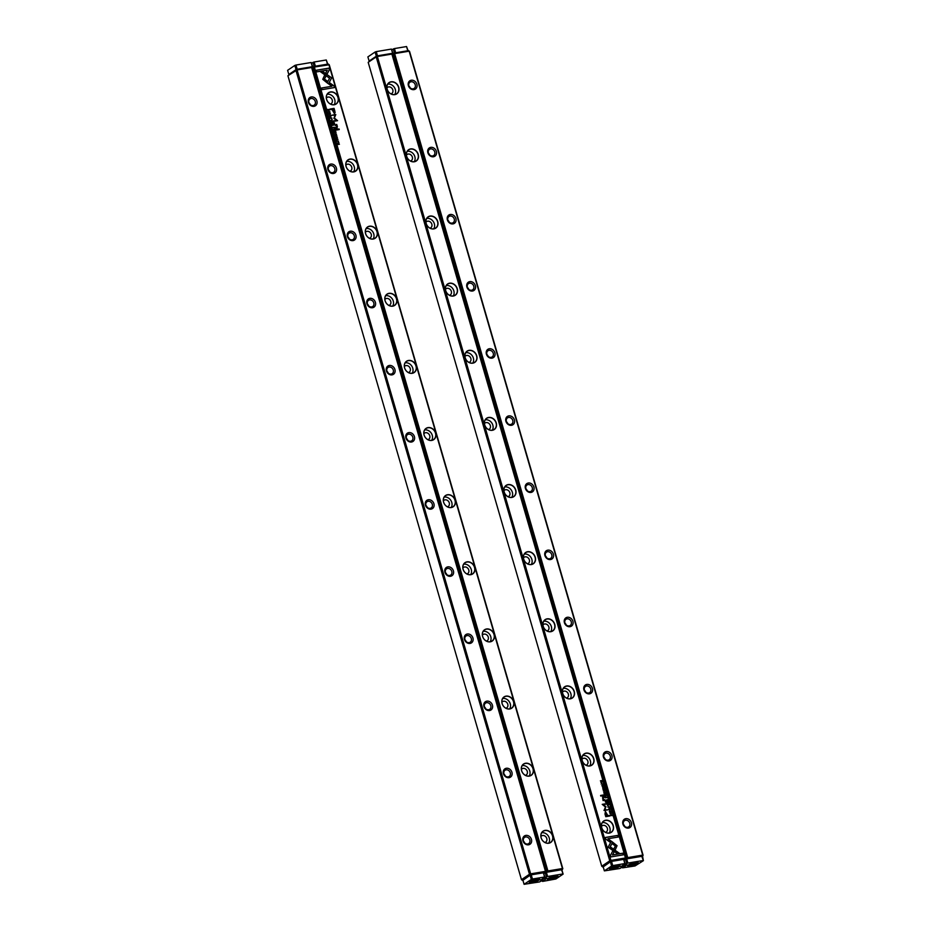 <?xml version="1.0" encoding="UTF-8"?>
<svg xmlns="http://www.w3.org/2000/svg" width="931" height="931" viewBox="0 0 931 931"><rect width="100%" height="100%" fill="white"/><g stroke="black" fill="none" stroke-linecap="round" stroke-linejoin="round"><path stroke-width="1.4" d="M624.107 859.907L628.192 857.532L642.727 855.1L409.175 51.182L394.628 53.614L628.029 858.65L642.576 856.217L643.391 860.675L635.023 865.958L622.548 867.843L626.959 864.852L624.329 865.097L626.738 863.468L625.516 859.266L624.189 860.174M589.521 693.828A4.992 4.19 -124.1 0 1 583.807 687.392A4.992 4.19 -124.1 0 1 591.15 686.159A4.992 4.19 -124.1 0 1 589.521 693.828M609.025 760.953A4.992 4.19 -124.1 0 1 603.311 754.517A4.992 4.19 -124.1 0 1 610.655 753.295A4.992 4.19 -124.1 0 1 609.025 760.953M453.001 223.894A4.992 4.19 -124.1 0 1 447.276 217.458A4.992 4.19 -124.1 0 1 454.619 216.225A4.992 4.19 -124.1 0 1 453.001 223.894M511.503 425.292A4.992 4.19 -124.1 0 1 505.789 418.857A4.992 4.19 -124.1 0 1 513.132 417.623A4.992 4.19 -124.1 0 1 511.503 425.292M472.494 291.031A4.992 4.19 -124.1 0 1 466.78 284.595A4.992 4.19 -124.1 0 1 474.123 283.361A4.992 4.19 -124.1 0 1 472.494 291.031M570.016 626.691A4.992 4.19 -124.1 0 1 564.302 620.255A4.992 4.19 -124.1 0 1 571.646 619.022A4.992 4.19 -124.1 0 1 570.016 626.691M491.999 358.156A4.992 4.19 -124.1 0 1 486.285 351.72A4.992 4.19 -124.1 0 1 493.628 350.498A4.992 4.19 -124.1 0 1 491.999 358.156M531.007 492.429A4.992 4.19 -124.1 0 1 525.293 485.994A4.992 4.19 -124.1 0 1 532.637 484.76A4.992 4.19 -124.1 0 1 531.007 492.429M413.992 89.632A4.992 4.19 -124.1 0 1 408.267 83.196A4.992 4.19 -124.1 0 1 415.61 81.963A4.992 4.19 -124.1 0 1 413.992 89.632M628.53 828.09A4.992 4.19 -124.1 0 1 622.804 821.654A4.992 4.19 -124.1 0 1 630.159 820.42A4.992 4.19 -124.1 0 1 628.53 828.09M433.497 156.757A4.992 4.19 -124.1 0 1 427.771 150.322A4.992 4.19 -124.1 0 1 435.114 149.1A4.992 4.19 -124.1 0 1 433.497 156.757M550.512 559.554A4.992 4.19 -124.1 0 1 544.798 553.119A4.992 4.19 -124.1 0 1 552.141 551.897A4.992 4.19 -124.1 0 1 550.512 559.554M628.029 858.65L627.029 857.928L393.476 54.021L392.416 54.731M368.187 62.33L601.752 866.237L609.77 860.826L376.205 56.907L368.187 62.33L376.718 55.941L391.264 53.509L391.904 54.079L377.369 56.512L610.922 860.419L625.469 857.986L391.904 54.079L408.523 50.623L409.535 51.333L643.088 855.252L642.576 856.217L643.088 855.252M627.634 827.298A3.747 3.142 55.9 0 0 628.704 826.868A3.747 3.142 55.9 0 0 629.205 822.015A3.747 3.142 55.9 0 0 624.503 820.665A3.747 3.142 55.9 0 0 623.665 824.936A3.747 3.142 55.9 0 0 627.634 827.298M624.736 826.367A3.747 3.142 55.9 0 0 623.502 824.529M608.129 760.162A3.747 3.142 55.9 0 0 609.2 759.731A3.747 3.142 55.9 0 0 609.7 754.878A3.747 3.142 55.9 0 0 604.999 753.54A3.747 3.142 55.9 0 0 604.161 757.799A3.747 3.142 55.9 0 0 608.129 760.162M605.231 759.231A3.747 3.142 55.9 0 0 603.998 757.392M588.625 693.025A3.747 3.142 55.9 0 0 589.695 692.606A3.747 3.142 55.9 0 0 590.196 687.741A3.747 3.142 55.9 0 0 585.506 686.403A3.747 3.142 55.9 0 0 584.656 690.674A3.747 3.142 55.9 0 0 588.625 693.025M585.727 692.105A3.747 3.142 55.9 0 0 584.493 690.267M569.12 625.9A3.747 3.142 55.9 0 0 570.191 625.469A3.747 3.142 55.9 0 0 570.691 620.616A3.747 3.142 55.9 0 0 566.001 619.266A3.747 3.142 55.9 0 0 565.152 623.537A3.747 3.142 55.9 0 0 569.12 625.9M566.234 624.969A3.747 3.142 55.9 0 0 564.989 623.13M549.616 558.763A3.747 3.142 55.9 0 0 550.687 558.332A3.747 3.142 55.9 0 0 551.187 553.48A3.747 3.142 55.9 0 0 546.497 552.141A3.747 3.142 55.9 0 0 545.647 556.401A3.747 3.142 55.9 0 0 549.616 558.763M546.73 557.832A3.747 3.142 55.9 0 0 545.485 555.993M530.111 491.626A3.747 3.142 55.9 0 0 531.182 491.207A3.747 3.142 55.9 0 0 531.682 486.343A3.747 3.142 55.9 0 0 526.993 485.004A3.747 3.142 55.9 0 0 526.143 489.275A3.747 3.142 55.9 0 0 530.111 491.626M527.225 490.707A3.747 3.142 55.9 0 0 525.98 488.868M510.607 424.501A3.747 3.142 55.9 0 0 511.678 424.07A3.747 3.142 55.9 0 0 512.178 419.218A3.747 3.142 55.9 0 0 507.488 417.868A3.747 3.142 55.9 0 0 506.639 422.139A3.747 3.142 55.9 0 0 510.607 424.501M507.721 423.57A3.747 3.142 55.9 0 0 506.476 421.731M491.103 357.364A3.747 3.142 55.9 0 0 492.173 356.934A3.747 3.142 55.9 0 0 492.685 352.081A3.747 3.142 55.9 0 0 487.984 350.743A3.747 3.142 55.9 0 0 487.134 355.002A3.747 3.142 55.9 0 0 491.103 357.364M488.216 356.433A3.747 3.142 55.9 0 0 486.971 354.595M471.598 290.228A3.747 3.142 55.9 0 0 472.669 289.809A3.747 3.142 55.9 0 0 473.181 284.944A3.747 3.142 55.9 0 0 468.479 283.606A3.747 3.142 55.9 0 0 467.63 287.877A3.747 3.142 55.9 0 0 471.598 290.228M468.712 289.308A3.747 3.142 55.9 0 0 467.467 287.47M452.094 223.103A3.747 3.142 55.9 0 0 453.164 222.672A3.747 3.142 55.9 0 0 453.676 217.819A3.747 3.142 55.9 0 0 448.975 216.469A3.747 3.142 55.9 0 0 448.125 220.74A3.747 3.142 55.9 0 0 452.094 223.103M449.208 222.172A3.747 3.142 55.9 0 0 447.962 220.333M432.589 155.966A3.747 3.142 55.9 0 0 433.66 155.535A3.747 3.142 55.9 0 0 434.172 150.682A3.747 3.142 55.9 0 0 429.47 149.344A3.747 3.142 55.9 0 0 428.621 153.603A3.747 3.142 55.9 0 0 432.589 155.966M429.703 155.035A3.747 3.142 55.9 0 0 428.458 153.196M413.085 88.829A3.747 3.142 55.9 0 0 414.155 88.41A3.747 3.142 55.9 0 0 414.667 83.546A3.747 3.142 55.9 0 0 409.966 82.207A3.747 3.142 55.9 0 0 409.116 86.478A3.747 3.142 55.9 0 0 413.085 88.829M410.199 87.91A3.747 3.142 55.9 0 0 408.953 86.071M393.476 54.021L394.628 53.614L393.988 53.055L393.476 54.021M408.523 50.623L409.535 51.333M608.874 804.454L607.14 804.012L608.676 804.628L607.617 805.652L608.955 804.733M611.33 841.182L608.141 847.163L617.369 853.715L619.464 853.366L610.236 846.814L612.691 842.183L611.33 841.182M610.945 856.904L623.491 854.798L623.014 853.168L612.551 854.914L614.169 851.865L612.796 850.887L610.468 855.252L610.945 856.904M617.055 845.697L612.994 842.439L612.284 843.777L615.368 845.965L613.808 848.944L615.193 849.922L617.055 845.697M609.63 808.55L609.63 809.807L608.909 808.667L608.676 809.4L609.712 810.075L610.27 809.155L609.63 808.55M610.084 809.19L609.526 809.877L609.991 809.26L609.526 809.877L608.886 809.004M605.15 797.169L605.336 797.832L606.872 797.576L605.394 796.494L605.15 797.169L605.394 796.494L606.756 797.588M611.353 812.996L609.817 813.252L611.306 813.263M605.639 793.34L605.301 792.153L605.383 793.119L604.615 792.328L604.219 793.317L603.777 792.432L604.114 793.596L605.639 793.34M608.024 807.13L609.596 806.874L608.024 807.13L608.222 806.269M609.398 807.736L609.596 806.874L609.34 807.771M604.556 795.109L604.743 795.772L606.279 795.516L605.511 795.377L605.883 794.19L604.556 795.109L605.86 794.504M606.162 795.528L605.313 795.132L605.965 794.457M603.556 787.766L603.23 786.614L602.857 787.87L602.532 786.8L602.951 788.126L603.719 787.289M603.125 786.683L602.764 787.929L603.125 786.683L603.556 788.103M603.637 788.033L603.8 787.312M605.778 839.122L610.305 842.334L611.015 841.007L607.873 838.773L618.324 837.016L617.847 835.386L605.301 837.481L605.778 839.122M586.111 753.132A6.82 5.726 -124.1 0 1 593.92 761.919A6.82 5.726 -124.1 0 1 583.888 763.595A6.82 5.726 -124.1 0 1 586.111 753.132M508.093 484.597A6.82 5.726 -124.1 0 1 515.902 493.383A6.82 5.726 -124.1 0 1 505.87 495.071A6.82 5.726 -124.1 0 1 508.093 484.597M410.571 148.937A6.82 5.726 -124.1 0 1 418.391 157.723A6.82 5.726 -124.1 0 1 408.348 159.399A6.82 5.726 -124.1 0 1 410.571 148.937M527.598 551.734A6.82 5.726 -124.1 0 1 535.406 560.52A6.82 5.726 -124.1 0 1 525.375 562.196A6.82 5.726 -124.1 0 1 527.598 551.734M488.589 417.46A6.82 5.726 -124.1 0 1 496.398 426.258A6.82 5.726 -124.1 0 1 486.366 427.934A6.82 5.726 -124.1 0 1 488.589 417.46M449.58 283.199A6.82 5.726 -124.1 0 1 457.389 291.985A6.82 5.726 -124.1 0 1 447.357 293.672A6.82 5.726 -124.1 0 1 449.58 283.199M391.067 81.8A6.82 5.726 -124.1 0 1 398.887 90.586A6.82 5.726 -124.1 0 1 388.844 92.274A6.82 5.726 -124.1 0 1 391.067 81.8M430.075 216.062A6.82 5.726 -124.1 0 1 437.884 224.86A6.82 5.726 -124.1 0 1 427.853 226.536A6.82 5.726 -124.1 0 1 430.075 216.062M605.604 820.258A6.82 5.726 -124.1 0 1 613.424 829.056A6.82 5.726 -124.1 0 1 603.393 830.731A6.82 5.726 -124.1 0 1 605.604 820.258M547.102 618.859A6.82 5.726 -124.1 0 1 554.911 627.657A6.82 5.726 -124.1 0 1 544.879 629.333A6.82 5.726 -124.1 0 1 547.102 618.859M566.607 685.996A6.82 5.726 -124.1 0 1 574.415 694.782A6.82 5.726 -124.1 0 1 564.384 696.469A6.82 5.726 -124.1 0 1 566.607 685.996M469.084 350.335A6.82 5.726 -124.1 0 1 476.893 359.122A6.82 5.726 -124.1 0 1 466.862 360.797A6.82 5.726 -124.1 0 1 469.084 350.335M604.999 814.031L605.767 816.673L609.875 815.987L609.677 815.335L607.873 815.637L605.441 811.529L604.999 814.031M604.324 788.813L602.799 789.069L604.289 789.081M610.422 815.335L612.109 815.603L610.922 814.206L610.422 815.335M605.953 806.688L603.218 804.721L606.256 803.674L602.229 804.349L605.464 807.026L604.01 810.482L608.036 809.819L604.696 809.83L605.953 806.688L604.591 809.9L607.931 809.83M604.219 789.942L604.219 791.21L603.509 790.07L603.276 790.803L604.312 791.478L604.859 790.559L604.219 789.942M604.685 790.594L604.126 791.269L604.58 790.652L604.126 791.269L603.486 790.407M606.128 800.544L606.325 801.207L607.85 800.951L607 800.509L607.466 799.624L606.128 800.544L607.373 799.694L606.989 800.893L607.745 800.974M601.298 783.995L602.881 783.727L601.298 783.995L601.496 783.134M602.671 784.6L602.881 783.727L602.625 784.624M603.346 785.45L601.822 785.706L603.311 785.717M608.455 803.022L608.106 801.824L608.199 802.801L607.245 802.033L607.035 802.988L606.581 802.103L606.919 803.278L608.455 803.022M602.357 782.028L600.984 782.005L601.926 780.55L600.402 780.806L601.705 780.83L600.821 782.284L602.357 782.028M603.928 795.54L603.754 794.923L600.588 795.458L600.763 796.063L603.928 795.54M610.748 811.471L610.247 810.796L609.886 812.041L609.561 810.982L609.34 811.669L609.98 812.309L610.352 811.052L610.689 811.902M609.875 812.379L610.352 811.052M609.537 811.297L609.782 812.111L610.247 810.796L609.945 812.018M605.883 802.278L605.197 801.649L605.883 802.278M602.578 797.157L603.079 800.579L605.278 800.16L602.776 798.658L604.289 796.761L602.625 797.122M605.162 800.183L602.683 798.728L603.218 797.576M391.264 53.509L392.265 54.219L625.818 858.138L625.306 859.104L610.771 861.536L603.207 866.877M601.484 826.379A3.747 3.142 -124.1 0 1 602.089 825.809A3.747 3.142 -124.1 0 1 606.791 827.147A3.747 3.142 -124.1 0 1 606.279 832A3.747 3.142 -124.1 0 1 605.522 832.361M602.287 822.62A6.68 5.609 -124.1 0 1 608.839 825.762A6.68 5.609 -124.1 0 1 609.316 833.001M609.246 833.012A6.68 5.609 55.9 0 0 611.155 832.256A6.68 5.609 55.9 0 0 612.668 824.645A6.68 5.609 55.9 0 0 605.581 820.432A6.68 5.609 55.9 0 0 603.672 821.189A6.68 5.609 55.9 0 0 602.159 828.799A6.68 5.609 55.9 0 0 609.246 833.012M581.98 759.242A3.747 3.142 -124.1 0 1 582.585 758.672A3.747 3.142 -124.1 0 1 587.286 760.01A3.747 3.142 -124.1 0 1 586.774 764.875A3.747 3.142 -124.1 0 1 586.018 765.224M582.783 755.495A6.68 5.609 -124.1 0 1 589.335 758.625A6.68 5.609 -124.1 0 1 589.812 765.876M589.742 765.887A6.68 5.609 55.9 0 0 591.65 765.131A6.68 5.609 55.9 0 0 593.163 757.508A6.68 5.609 55.9 0 0 586.088 753.295A6.68 5.609 55.9 0 0 584.168 754.052A6.68 5.609 55.9 0 0 582.655 761.674A6.68 5.609 55.9 0 0 589.742 765.887M562.475 692.105A3.747 3.142 -124.1 0 1 563.08 691.535A3.747 3.142 -124.1 0 1 567.782 692.885A3.747 3.142 -124.1 0 1 567.27 697.738A3.747 3.142 -124.1 0 1 566.514 698.087M563.278 688.358A6.68 5.609 -124.1 0 1 569.83 691.5A6.68 5.609 -124.1 0 1 570.307 698.739M570.238 698.75A6.68 5.609 55.9 0 0 572.146 697.994A6.68 5.609 55.9 0 0 573.659 690.371A6.68 5.609 55.9 0 0 566.583 686.159A6.68 5.609 55.9 0 0 564.663 686.927A6.68 5.609 55.9 0 0 563.15 694.538A6.68 5.609 55.9 0 0 570.238 698.75M542.971 624.98A3.747 3.142 -124.1 0 1 543.576 624.41A3.747 3.142 -124.1 0 1 548.278 625.748A3.747 3.142 -124.1 0 1 547.777 630.601A3.747 3.142 -124.1 0 1 547.009 630.962M543.774 621.221A6.68 5.609 -124.1 0 1 550.326 624.364A6.68 5.609 -124.1 0 1 550.803 631.602M550.733 631.614A6.68 5.609 55.9 0 0 552.642 630.857A6.68 5.609 55.9 0 0 554.154 623.246A6.68 5.609 55.9 0 0 547.079 619.034A6.68 5.609 55.9 0 0 545.159 619.79A6.68 5.609 55.9 0 0 543.646 627.401A6.68 5.609 55.9 0 0 550.733 631.614M523.466 557.844A3.747 3.142 -124.1 0 1 524.072 557.273A3.747 3.142 -124.1 0 1 528.773 558.612A3.747 3.142 -124.1 0 1 528.273 563.476A3.747 3.142 -124.1 0 1 527.516 563.825M524.281 554.096A6.68 5.609 -124.1 0 1 530.821 557.227A6.68 5.609 -124.1 0 1 531.298 564.477M531.229 564.489A6.68 5.609 55.9 0 0 533.137 563.732A6.68 5.609 55.9 0 0 534.65 556.11A6.68 5.609 55.9 0 0 527.574 551.897A6.68 5.609 55.9 0 0 525.654 552.653A6.68 5.609 55.9 0 0 524.153 560.276A6.68 5.609 55.9 0 0 531.229 564.489M503.962 490.707A3.747 3.142 -124.1 0 1 504.567 490.137A3.747 3.142 -124.1 0 1 509.269 491.487A3.747 3.142 -124.1 0 1 508.768 496.339A3.747 3.142 -124.1 0 1 508.012 496.689M504.777 486.96A6.68 5.609 -124.1 0 1 511.317 490.102A6.68 5.609 -124.1 0 1 511.794 497.34M511.724 497.352A6.68 5.609 55.9 0 0 513.633 496.595A6.68 5.609 55.9 0 0 515.146 488.973A6.68 5.609 55.9 0 0 508.07 484.76A6.68 5.609 55.9 0 0 506.15 485.528A6.68 5.609 55.9 0 0 504.649 493.139A6.68 5.609 55.9 0 0 511.724 497.352M484.457 423.582A3.747 3.142 -124.1 0 1 485.063 423.011A3.747 3.142 -124.1 0 1 489.764 424.35A3.747 3.142 -124.1 0 1 489.264 429.203A3.747 3.142 -124.1 0 1 488.507 429.563M485.272 419.823A6.68 5.609 -124.1 0 1 491.812 422.965A6.68 5.609 -124.1 0 1 492.29 430.203M492.22 430.215A6.68 5.609 55.9 0 0 494.128 429.459A6.68 5.609 55.9 0 0 495.641 421.848A6.68 5.609 55.9 0 0 488.566 417.635A6.68 5.609 55.9 0 0 486.645 418.391A6.68 5.609 55.9 0 0 485.144 426.002A6.68 5.609 55.9 0 0 492.22 430.215M464.953 356.445A3.747 3.142 -124.1 0 1 465.57 355.875A3.747 3.142 -124.1 0 1 470.26 357.213A3.747 3.142 -124.1 0 1 469.759 362.078A3.747 3.142 -124.1 0 1 469.003 362.427M465.768 352.698A6.68 5.609 -124.1 0 1 472.308 355.828A6.68 5.609 -124.1 0 1 472.785 363.078M472.715 363.09A6.68 5.609 55.9 0 0 474.635 362.334A6.68 5.609 55.9 0 0 476.137 354.711A6.68 5.609 55.9 0 0 469.061 350.498A6.68 5.609 55.9 0 0 467.141 351.255A6.68 5.609 55.9 0 0 465.64 358.877A6.68 5.609 55.9 0 0 472.715 363.09M445.449 289.308A3.747 3.142 -124.1 0 1 446.065 288.738A3.747 3.142 -124.1 0 1 450.755 290.088A3.747 3.142 -124.1 0 1 450.255 294.941A3.747 3.142 -124.1 0 1 449.498 295.29M446.263 285.561A6.68 5.609 -124.1 0 1 452.803 288.703A6.68 5.609 -124.1 0 1 453.281 295.942M453.211 295.953A6.68 5.609 55.9 0 0 455.131 295.197A6.68 5.609 55.9 0 0 456.632 287.574A6.68 5.609 55.9 0 0 449.557 283.361A6.68 5.609 55.9 0 0 447.636 284.13A6.68 5.609 55.9 0 0 446.135 291.74A6.68 5.609 55.9 0 0 453.211 295.953M425.944 222.183A3.747 3.142 -124.1 0 1 426.561 221.613A3.747 3.142 -124.1 0 1 431.251 222.951A3.747 3.142 -124.1 0 1 430.75 227.804A3.747 3.142 -124.1 0 1 429.994 228.165M426.759 218.424A6.68 5.609 -124.1 0 1 433.299 221.566A6.68 5.609 -124.1 0 1 433.776 228.805M433.706 228.817A6.68 5.609 55.9 0 0 435.627 228.06A6.68 5.609 55.9 0 0 437.128 220.449A6.68 5.609 55.9 0 0 430.052 216.236A6.68 5.609 55.9 0 0 428.132 216.993A6.68 5.609 55.9 0 0 426.631 224.604A6.68 5.609 55.9 0 0 433.706 228.817M406.44 155.046A3.747 3.142 -124.1 0 1 407.056 154.476A3.747 3.142 -124.1 0 1 411.746 155.814A3.747 3.142 -124.1 0 1 411.246 160.679A3.747 3.142 -124.1 0 1 410.49 161.028M407.254 151.299A6.68 5.609 -124.1 0 1 413.795 154.43A6.68 5.609 -124.1 0 1 414.272 161.68M414.202 161.691A6.68 5.609 55.9 0 0 416.122 160.935A6.68 5.609 55.9 0 0 417.623 153.312A6.68 5.609 55.9 0 0 410.548 149.1A6.68 5.609 55.9 0 0 408.628 149.856A6.68 5.609 55.9 0 0 407.126 157.479A6.68 5.609 55.9 0 0 414.202 161.691M386.935 87.91A3.747 3.142 -124.1 0 1 387.552 87.339A3.747 3.142 -124.1 0 1 392.242 88.689A3.747 3.142 -124.1 0 1 391.742 93.542A3.747 3.142 -124.1 0 1 390.985 93.891M387.75 84.162A6.68 5.609 -124.1 0 1 394.29 87.305A6.68 5.609 -124.1 0 1 394.767 94.543M394.697 94.555A6.68 5.609 55.9 0 0 396.618 93.798A6.68 5.609 55.9 0 0 398.119 86.176A6.68 5.609 55.9 0 0 391.043 81.963A6.68 5.609 55.9 0 0 389.135 82.731A6.68 5.609 55.9 0 0 387.622 90.342A6.68 5.609 55.9 0 0 394.697 94.555M601.752 866.237L602.753 866.959M609.77 860.826L610.771 861.536L610.922 860.419L609.77 860.826M625.818 858.138L625.306 859.104M376.205 56.907L377.369 56.512L376.718 55.941L376.205 56.907M607.873 838.773L610.922 841.077L610.259 842.311M605.325 837.528L617.742 835.456L618.207 837.039M603.218 786.939L603.102 787.94M605.336 811.599L607.78 815.707L609.758 815.998M605.965 816.01L607.408 815.719L605.965 816.01L605.627 812.426M607.408 815.719L605.406 812.495M605.72 812.356L606.058 815.94M602.811 789.116L604.231 788.883M604.452 795.179L604.673 794.48M605.325 795.411L604.871 794.678M610.829 814.276L611.993 815.626M611.853 815.381L610.573 815.649L610.899 814.544L610.678 815.579L611.853 815.381L611.004 814.474L610.573 815.219L611.004 814.474M603.218 804.721L605.848 806.758M602.241 804.396L606.29 804.209M604.126 790.012L604.766 790.628M607.92 807.2L609.502 806.933M605.127 792.234L605.522 793.352M604.44 792.409L605.383 793.119M603.788 792.479L604.685 793.235M609.84 813.298L611.248 813.066M606.034 800.613L606.256 799.927M606.907 800.846L606.453 800.125M605.057 797.239L605.29 796.552M605.348 797.611L605.941 797.471L605.266 796.855M605.941 797.471L605.371 796.82M605.476 796.75L605.441 797.553M609.526 808.62L610.166 809.225M612.935 842.543L616.95 845.755L615.147 849.887M612.738 850.981L614.076 851.935L612.447 854.984L622.909 853.227L623.374 854.821M611.271 841.275L612.691 842.183M612.598 842.252L610.131 846.873L619.313 853.39M607.163 804.116L608.769 804.524M607.536 805.373L608.676 804.628M608.851 804.803L607.617 805.641M601.193 784.065L602.776 783.797M601.833 785.752L603.253 785.508M607.943 801.905L608.339 803.034M607.256 802.091L608.199 802.801M606.593 802.15L607.501 802.918M600.414 780.853L601.822 780.62L600.891 782.075L602.241 782.04M600.6 795.505L603.812 795.551M610.154 810.866L610.829 811.495M605.22 801.696L605.778 802.301M602.881 797.052L604.347 797.39M330.947 120.576L332.681 121.018L331.145 120.413L332.204 119.389L330.947 120.576M328.492 83.86L331.68 77.878L322.44 71.315L320.357 71.664L329.586 78.227L327.118 82.859L328.492 83.86L330.971 79.216M320.415 71.71L322.347 71.384L330.296 76.889L331.576 77.948L330.866 79.275M328.876 68.138L316.331 70.232L316.808 71.873L327.27 70.128L325.652 73.177L327.025 74.154L329.353 69.79L328.771 68.207L329.353 69.79M322.766 79.344L326.828 82.603L327.537 81.265L324.442 79.065L326.013 76.098L324.628 75.12L322.766 79.344M330.191 116.491L330.191 115.235L330.901 116.363L331.145 115.642L330.109 114.967L329.551 115.875L330.191 116.491M330.074 116.491L330.191 115.235M332.961 127.512L334.38 127.279L334.566 127.931L334.473 127.21L332.949 127.466L334.427 128.548L334.671 127.861L334.427 128.548M328.468 112.046L329.993 111.79L328.468 112.046M334.182 131.702L334.52 132.889L334.438 131.923L335.207 132.714L335.602 131.725L336.044 132.609L335.707 131.446L334.182 131.702M331.599 118.761L331.797 117.9L330.214 118.167L331.797 117.9L331.552 118.796M330.424 117.306L330.214 118.167M333.566 129.572L334.974 129.339L335.172 130.003L335.079 129.269L333.542 129.525L334.31 129.653L333.926 130.852L335.265 129.933L335.055 130.619M336.266 137.264L335.916 137.788L336.591 138.416L336.952 137.171L337.29 138.242L336.871 136.904L336.626 137.602M336.591 138.416L336.952 137.171M334.043 85.92L329.516 82.696L328.806 84.034L331.948 86.269L321.498 88.014L321.975 89.655L334.508 87.561L334.043 85.92L334.404 87.572M561.893 869.915L563.115 874.104L561.544 869.763L562.813 868.67L329.248 64.763L314.352 67.044L547.917 870.962L562.452 868.53L328.899 64.611L328.247 64.041L313.712 66.473L312.129 68.161M353.71 171.909A6.82 5.726 -124.1 0 1 345.901 163.111A6.82 5.726 -124.1 0 1 355.933 161.435A6.82 5.726 -124.1 0 1 353.71 171.909M431.728 440.433A6.82 5.726 -124.1 0 1 423.919 431.647A6.82 5.726 -124.1 0 1 433.951 429.971A6.82 5.726 -124.1 0 1 431.728 440.433M529.25 776.105A6.82 5.726 -124.1 0 1 521.43 767.307A6.82 5.726 -124.1 0 1 531.473 765.631A6.82 5.726 -124.1 0 1 529.25 776.105M412.224 373.308A6.82 5.726 -124.1 0 1 404.415 364.51A6.82 5.726 -124.1 0 1 414.446 362.834A6.82 5.726 -124.1 0 1 412.224 373.308M451.232 507.57A6.82 5.726 -124.1 0 1 443.424 498.783A6.82 5.726 -124.1 0 1 453.455 497.107A6.82 5.726 -124.1 0 1 451.232 507.57M490.241 641.831A6.82 5.726 -124.1 0 1 482.421 633.045A6.82 5.726 -124.1 0 1 492.464 631.369A6.82 5.726 -124.1 0 1 490.241 641.831M548.755 843.23A6.82 5.726 -124.1 0 1 540.934 834.444A6.82 5.726 -124.1 0 1 550.977 832.768A6.82 5.726 -124.1 0 1 548.755 843.23M509.746 708.968A6.82 5.726 -124.1 0 1 501.925 700.182A6.82 5.726 -124.1 0 1 511.969 698.506A6.82 5.726 -124.1 0 1 509.746 708.968M334.206 104.772A6.82 5.726 -124.1 0 1 326.397 95.986A6.82 5.726 -124.1 0 1 336.428 94.31A6.82 5.726 -124.1 0 1 334.206 104.772M392.719 306.171A6.82 5.726 -124.1 0 1 384.91 297.385A6.82 5.726 -124.1 0 1 394.942 295.709A6.82 5.726 -124.1 0 1 392.719 306.171M373.215 239.034A6.82 5.726 -124.1 0 1 365.406 230.248A6.82 5.726 -124.1 0 1 375.437 228.572A6.82 5.726 -124.1 0 1 373.215 239.034M470.737 574.706A6.82 5.726 -124.1 0 1 462.916 565.908A6.82 5.726 -124.1 0 1 472.96 564.233A6.82 5.726 -124.1 0 1 470.737 574.706M334.811 110.998L334.054 108.368L329.946 109.055L330.133 109.707L331.948 109.404L334.38 113.512L335.113 112.686L334.811 110.998L334.276 113.57M334.38 113.512L335.009 112.756M335.497 136.229L337.022 135.973L335.497 136.229M329.388 109.707L327.712 109.427L328.899 110.824L329.388 109.707L328.794 110.894M333.868 118.353L336.603 120.308L333.566 121.367L337.592 120.693L334.357 118.016L335.812 114.548L331.773 115.223L335.125 115.211L333.868 118.353M335.591 135.088L335.602 133.831L336.312 134.96L336.545 134.239L335.509 133.564L334.962 134.471L335.591 135.088M335.474 135.088L335.602 133.831M331.983 124.126L333.391 123.893L333.589 124.556L333.496 123.823L331.96 124.079L332.728 124.219L332.355 125.406L333.682 124.486L333.473 125.185M338.325 141.908L338.523 141.047L336.941 141.303L338.523 141.047L338.267 141.931M337.15 140.441L336.941 141.303M336.475 139.592L338 139.336L336.475 139.592M331.366 122.019L331.715 123.206L331.622 122.24L332.402 123.032L332.786 122.042L333.24 122.927L332.891 121.763L331.366 122.019M337.464 143.013L338.826 143.025L337.895 144.491L339.419 144.235L338.104 144.212L338.989 142.757L337.464 143.013M335.893 129.502L336.068 130.107L339.233 129.584L339.059 128.967L335.893 129.502L339.059 128.967M329.237 113.082L328.899 113.605L329.562 114.234L329.935 112.988L330.261 114.059L329.842 112.721L329.597 113.419M329.562 114.234L329.935 112.988M333.926 122.764L334.613 123.392L333.926 122.764M336.836 128.047L337.383 126.476L336.743 124.451L334.543 124.87L337.045 126.383L335.532 128.269L337.197 127.919M337.045 126.383L335.369 127.71M543.832 873.336L546.753 871.358L313.2 67.439L314.352 67.044L313.712 66.473L311.978 67.649L545.543 871.567L311.629 67.498L297.082 69.93L530.647 873.848L545.182 871.416L545.031 872.533L530.484 874.965L522.931 880.307M562.813 868.67L562.301 869.635L547.754 872.068L547.917 870.962L546.753 871.358L547.754 872.068M326.35 98.046A3.747 3.142 -124.1 0 1 326.967 97.476A3.747 3.142 -124.1 0 1 328.038 97.057A3.747 3.142 -124.1 0 1 331.995 99.408A3.747 3.142 -124.1 0 1 331.157 103.678A3.747 3.142 -124.1 0 1 330.4 104.028M327.165 94.299A6.68 5.609 -124.1 0 1 327.223 94.287A6.68 5.609 -124.1 0 1 333.729 97.464A6.68 5.609 -124.1 0 1 334.182 104.679M330.458 92.099A6.68 5.609 55.9 0 0 328.538 92.856A6.68 5.609 55.9 0 0 327.037 100.478A6.68 5.609 55.9 0 0 334.113 104.691A6.68 5.609 55.9 0 0 336.033 103.935A6.68 5.609 55.9 0 0 337.534 96.312A6.68 5.609 55.9 0 0 330.458 92.099M345.855 165.183A3.747 3.142 -124.1 0 1 346.46 164.612A3.747 3.142 -124.1 0 1 347.542 164.182A3.747 3.142 -124.1 0 1 351.499 166.544A3.747 3.142 -124.1 0 1 350.661 170.815A3.747 3.142 -124.1 0 1 349.905 171.164M346.669 161.424A6.68 5.609 -124.1 0 1 346.728 161.412A6.68 5.609 -124.1 0 1 353.233 164.601A6.68 5.609 -124.1 0 1 353.687 171.804M349.963 159.236A6.68 5.609 55.9 0 0 348.043 159.992A6.68 5.609 55.9 0 0 346.541 167.603A6.68 5.609 55.9 0 0 353.617 171.816A6.68 5.609 55.9 0 0 355.526 171.06A6.68 5.609 55.9 0 0 357.039 163.449A6.68 5.609 55.9 0 0 349.963 159.236M365.359 232.319A3.747 3.142 -124.1 0 1 365.964 231.738A3.747 3.142 -124.1 0 1 367.047 231.319A3.747 3.142 -124.1 0 1 371.004 233.681A3.747 3.142 -124.1 0 1 370.166 237.94A3.747 3.142 -124.1 0 1 369.409 238.301M366.174 228.561A6.68 5.609 -124.1 0 1 366.232 228.549A6.68 5.609 -124.1 0 1 372.737 231.738A6.68 5.609 -124.1 0 1 373.191 238.941M369.467 226.373A6.68 5.609 55.9 0 0 367.547 227.129A6.68 5.609 55.9 0 0 366.046 234.74A6.68 5.609 55.9 0 0 373.122 238.953A6.68 5.609 55.9 0 0 375.03 238.196A6.68 5.609 55.9 0 0 376.543 230.585A6.68 5.609 55.9 0 0 369.467 226.373M384.864 299.445A3.747 3.142 -124.1 0 1 385.469 298.874A3.747 3.142 -124.1 0 1 386.54 298.455A3.747 3.142 -124.1 0 1 390.508 300.806A3.747 3.142 -124.1 0 1 389.67 305.077A3.747 3.142 -124.1 0 1 388.914 305.426M385.678 295.697A6.68 5.609 -124.1 0 1 385.737 295.686A6.68 5.609 -124.1 0 1 392.242 298.863A6.68 5.609 -124.1 0 1 392.696 306.078M388.972 293.498A6.68 5.609 55.9 0 0 387.052 294.254A6.68 5.609 55.9 0 0 385.55 301.877A6.68 5.609 55.9 0 0 392.626 306.09A6.68 5.609 55.9 0 0 394.535 305.333A6.68 5.609 55.9 0 0 396.047 297.711A6.68 5.609 55.9 0 0 388.972 293.498M404.368 366.581A3.747 3.142 -124.1 0 1 404.973 366.011A3.747 3.142 -124.1 0 1 406.044 365.58A3.747 3.142 -124.1 0 1 410.012 367.943A3.747 3.142 -124.1 0 1 409.175 372.214A3.747 3.142 -124.1 0 1 408.406 372.563M405.171 362.822A6.68 5.609 -124.1 0 1 405.241 362.811A6.68 5.609 -124.1 0 1 411.746 365.999A6.68 5.609 -124.1 0 1 412.2 373.203M408.476 360.634A6.68 5.609 55.9 0 0 406.556 361.391A6.68 5.609 55.9 0 0 405.043 369.002A6.68 5.609 55.9 0 0 412.13 373.215A6.68 5.609 55.9 0 0 414.039 372.458A6.68 5.609 55.9 0 0 415.552 364.847A6.68 5.609 55.9 0 0 408.476 360.634M423.873 433.718A3.747 3.142 -124.1 0 1 424.478 433.136A3.747 3.142 -124.1 0 1 425.548 432.717A3.747 3.142 -124.1 0 1 429.517 435.08A3.747 3.142 -124.1 0 1 428.667 439.339A3.747 3.142 -124.1 0 1 427.911 439.7M424.676 429.959A6.68 5.609 -124.1 0 1 424.745 429.947A6.68 5.609 -124.1 0 1 431.251 433.136A6.68 5.609 -124.1 0 1 431.705 440.34M427.981 427.771A6.68 5.609 55.9 0 0 426.061 428.528A6.68 5.609 55.9 0 0 424.548 436.139A6.68 5.609 55.9 0 0 431.635 440.351A6.68 5.609 55.9 0 0 433.543 439.595A6.68 5.609 55.9 0 0 435.056 431.984A6.68 5.609 55.9 0 0 427.981 427.771M443.377 500.843A3.747 3.142 -124.1 0 1 443.982 500.273A3.747 3.142 -124.1 0 1 445.053 499.854A3.747 3.142 -124.1 0 1 449.021 502.205A3.747 3.142 -124.1 0 1 448.172 506.476A3.747 3.142 -124.1 0 1 447.415 506.825M444.18 497.096A6.68 5.609 -124.1 0 1 444.25 497.084A6.68 5.609 -124.1 0 1 450.755 500.261A6.68 5.609 -124.1 0 1 451.209 507.476M447.485 494.896A6.68 5.609 55.9 0 0 445.565 495.653A6.68 5.609 55.9 0 0 444.052 503.275A6.68 5.609 55.9 0 0 451.139 507.488A6.68 5.609 55.9 0 0 453.048 506.732A6.68 5.609 55.9 0 0 454.561 499.109A6.68 5.609 55.9 0 0 447.485 494.896M462.882 567.98A3.747 3.142 -124.1 0 1 463.487 567.41A3.747 3.142 -124.1 0 1 464.557 566.979A3.747 3.142 -124.1 0 1 468.526 569.341A3.747 3.142 -124.1 0 1 467.676 573.612A3.747 3.142 -124.1 0 1 466.92 573.962M463.685 564.221A6.68 5.609 -124.1 0 1 463.754 564.209A6.68 5.609 -124.1 0 1 470.26 567.398A6.68 5.609 -124.1 0 1 470.714 574.602M466.978 562.033A6.68 5.609 55.9 0 0 465.069 562.79A6.68 5.609 55.9 0 0 463.557 570.4A6.68 5.609 55.9 0 0 470.644 574.613A6.68 5.609 55.9 0 0 472.552 573.857A6.68 5.609 55.9 0 0 474.065 566.246A6.68 5.609 55.9 0 0 466.978 562.033M482.386 635.117A3.747 3.142 -124.1 0 1 482.991 634.535A3.747 3.142 -124.1 0 1 484.062 634.116A3.747 3.142 -124.1 0 1 488.03 636.478A3.747 3.142 -124.1 0 1 487.181 640.737A3.747 3.142 -124.1 0 1 486.424 641.098M483.189 631.358A6.68 5.609 -124.1 0 1 483.259 631.346A6.68 5.609 -124.1 0 1 489.764 634.535A6.68 5.609 -124.1 0 1 490.206 641.738M486.482 629.17A6.68 5.609 55.9 0 0 484.574 629.926A6.68 5.609 55.9 0 0 483.061 637.537A6.68 5.609 55.9 0 0 490.148 641.75A6.68 5.609 55.9 0 0 492.057 640.993A6.68 5.609 55.9 0 0 493.57 633.383A6.68 5.609 55.9 0 0 486.482 629.17M501.89 702.242A3.747 3.142 -124.1 0 1 502.496 701.671A3.747 3.142 -124.1 0 1 503.566 701.252A3.747 3.142 -124.1 0 1 507.535 703.603A3.747 3.142 -124.1 0 1 506.685 707.874A3.747 3.142 -124.1 0 1 505.929 708.223M502.693 698.494A6.68 5.609 -124.1 0 1 502.763 698.483A6.68 5.609 -124.1 0 1 509.257 701.66A6.68 5.609 -124.1 0 1 509.711 708.875M505.987 696.295A6.68 5.609 55.9 0 0 504.078 697.051A6.68 5.609 55.9 0 0 502.565 704.674A6.68 5.609 55.9 0 0 509.653 708.887A6.68 5.609 55.9 0 0 511.561 708.13A6.68 5.609 55.9 0 0 513.074 700.508A6.68 5.609 55.9 0 0 505.987 696.295M521.395 769.378A3.747 3.142 -124.1 0 1 522 768.808A3.747 3.142 -124.1 0 1 523.071 768.378A3.747 3.142 -124.1 0 1 527.039 770.74A3.747 3.142 -124.1 0 1 526.19 775.011A3.747 3.142 -124.1 0 1 525.433 775.36M522.198 765.619A6.68 5.609 -124.1 0 1 522.268 765.608A6.68 5.609 -124.1 0 1 528.761 768.797A6.68 5.609 -124.1 0 1 529.215 776M525.491 763.432A6.68 5.609 55.9 0 0 523.583 764.188A6.68 5.609 55.9 0 0 522.07 771.799A6.68 5.609 55.9 0 0 529.157 776.012A6.68 5.609 55.9 0 0 531.066 775.255A6.68 5.609 55.9 0 0 532.579 767.644A6.68 5.609 55.9 0 0 525.491 763.432M540.899 836.515A3.747 3.142 -124.1 0 1 541.505 835.933A3.747 3.142 -124.1 0 1 542.575 835.514A3.747 3.142 -124.1 0 1 546.544 837.877A3.747 3.142 -124.1 0 1 545.694 842.136A3.747 3.142 -124.1 0 1 544.938 842.497M541.702 832.756A6.68 5.609 -124.1 0 1 541.772 832.745A6.68 5.609 -124.1 0 1 548.266 835.933A6.68 5.609 -124.1 0 1 548.72 843.137M544.996 830.568A6.68 5.609 55.9 0 0 543.087 831.325A6.68 5.609 55.9 0 0 541.574 838.936A6.68 5.609 55.9 0 0 548.662 843.149A6.68 5.609 55.9 0 0 550.57 842.392A6.68 5.609 55.9 0 0 552.083 834.781A6.68 5.609 55.9 0 0 544.996 830.568M329.248 64.763L328.247 64.041M329.458 82.801L333.938 85.989M321.509 88.061L331.948 86.269M336.847 137.73L336.487 138.486M336.766 136.973L337.406 137.613M329.958 109.102L333.95 108.438L334.718 111.068M333.996 112.744L332.32 109.393L333.996 112.744L333.764 109.09L332.414 109.323M335.439 136.019L336.906 135.984M335.172 130.003L334.951 130.689M327.724 109.486L329.295 109.777M329.248 109.811L328.713 110.638L329.143 109.881L328.713 110.638L327.863 109.718L328.818 110.568L329.143 109.451L327.968 109.649M333.426 120.89L336.603 120.308M331.797 115.269L335.707 114.618L334.264 118.086L337.476 120.704M335.416 133.633L336.44 134.308M330.121 118.237L331.704 117.969M331.529 117.993L330.296 118.202L331.529 117.993M334.194 131.748L335.707 131.446M334.438 131.923L334.59 132.877M335.137 131.806L335.276 132.702M335.602 131.515L335.928 132.633M328.41 111.836L329.888 111.801M333.589 124.556L333.368 125.243M333.461 124.882L332.914 124.184M334.566 127.931L334.322 128.618M334.45 128.245L333.88 127.57M330.005 115.025L331.04 115.7M324.582 75.213L325.908 76.167L324.349 79.135L327.433 81.334L326.781 82.568M316.342 70.279L328.771 68.207M329.248 69.86L326.979 74.119M331.145 120.413L332.553 120.995M336.847 141.372L338.419 141.116M338.256 141.14L337.022 141.337L338.256 141.14M336.417 139.394L337.883 139.359M331.378 122.066L332.891 121.763M331.622 122.24L331.773 123.195M332.32 122.124L332.46 123.02M332.798 121.833L333.123 122.95M337.476 143.06L338.989 142.757M338.896 142.827L338.011 144.282L339.303 144.247M329.83 113.547L329.469 114.304M329.737 112.791L330.377 113.431M334.31 122.752L334.508 123.404M334.555 124.929L336.743 124.451M336.545 125.161L337.278 126.546L336.743 128.117M350.3 231.214A4.992 4.19 -124.1 0 1 356.014 237.649A4.992 4.19 -124.1 0 1 348.671 238.883A4.992 4.19 -124.1 0 1 350.3 231.214M330.796 164.077A4.992 4.19 -124.1 0 1 336.51 170.513A4.992 4.19 -124.1 0 1 329.167 171.746A4.992 4.19 -124.1 0 1 330.796 164.077M486.82 701.148A4.992 4.19 -124.1 0 1 492.546 707.583A4.992 4.19 -124.1 0 1 485.202 708.805A4.992 4.19 -124.1 0 1 486.82 701.148M428.307 499.749A4.992 4.19 -124.1 0 1 434.032 506.185A4.992 4.19 -124.1 0 1 426.689 507.407A4.992 4.19 -124.1 0 1 428.307 499.749M467.315 634.011A4.992 4.19 -124.1 0 1 473.041 640.447A4.992 4.19 -124.1 0 1 465.698 641.68A4.992 4.19 -124.1 0 1 467.315 634.011M369.805 298.351A4.992 4.19 -124.1 0 1 375.519 304.786A4.992 4.19 -124.1 0 1 368.176 306.008A4.992 4.19 -124.1 0 1 369.805 298.351M447.811 566.874A4.992 4.19 -124.1 0 1 453.537 573.31A4.992 4.19 -124.1 0 1 446.193 574.543A4.992 4.19 -124.1 0 1 447.811 566.874M408.814 432.612A4.992 4.19 -124.1 0 1 414.528 439.048A4.992 4.19 -124.1 0 1 407.184 440.282A4.992 4.19 -124.1 0 1 408.814 432.612M525.829 835.41A4.992 4.19 -124.1 0 1 531.554 841.845A4.992 4.19 -124.1 0 1 524.211 843.079A4.992 4.19 -124.1 0 1 525.829 835.41M311.291 96.952A4.992 4.19 -124.1 0 1 317.005 103.388A4.992 4.19 -124.1 0 1 309.662 104.609A4.992 4.19 -124.1 0 1 311.291 96.952M506.324 768.273A4.992 4.19 -124.1 0 1 512.05 774.708A4.992 4.19 -124.1 0 1 504.707 775.942A4.992 4.19 -124.1 0 1 506.324 768.273M389.309 365.476A4.992 4.19 -124.1 0 1 395.023 371.911A4.992 4.19 -124.1 0 1 387.68 373.145A4.992 4.19 -124.1 0 1 389.309 365.476M287.912 75.748L296.442 69.371L297.082 69.93L287.912 75.748L521.465 879.667L529.483 874.244L295.93 70.337L296.442 69.371L310.989 66.939L311.99 67.649L310.989 66.939M311.07 98.5A3.747 3.142 55.9 0 0 310 98.93A3.747 3.142 55.9 0 0 309.488 103.783A3.747 3.142 55.9 0 0 314.189 105.122A3.747 3.142 55.9 0 0 315.039 100.862A3.747 3.142 55.9 0 0 311.07 98.5M310.232 104.633A3.747 3.142 55.9 0 0 308.987 102.782M330.575 165.637A3.747 3.142 55.9 0 0 329.504 166.055A3.747 3.142 55.9 0 0 328.992 170.92A3.747 3.142 55.9 0 0 333.694 172.258A3.747 3.142 55.9 0 0 334.543 167.999A3.747 3.142 55.9 0 0 330.575 165.637M329.737 171.758A3.747 3.142 55.9 0 0 328.492 169.919M350.079 232.773A3.747 3.142 55.9 0 0 349.009 233.192A3.747 3.142 55.9 0 0 348.497 238.057A3.747 3.142 55.9 0 0 353.198 239.395A3.747 3.142 55.9 0 0 354.036 235.124A3.747 3.142 55.9 0 0 350.079 232.773M349.241 238.895A3.747 3.142 55.9 0 0 347.996 237.056M369.584 299.898A3.747 3.142 55.9 0 0 368.513 300.329A3.747 3.142 55.9 0 0 368.001 305.182A3.747 3.142 55.9 0 0 372.703 306.52A3.747 3.142 55.9 0 0 373.54 302.261A3.747 3.142 55.9 0 0 369.584 299.898M368.746 306.031A3.747 3.142 55.9 0 0 367.501 304.181M389.088 367.035A3.747 3.142 55.9 0 0 388.018 367.454A3.747 3.142 55.9 0 0 387.505 372.319A3.747 3.142 55.9 0 0 392.207 373.657A3.747 3.142 55.9 0 0 393.045 369.398A3.747 3.142 55.9 0 0 389.088 367.035M388.25 373.156A3.747 3.142 55.9 0 0 387.005 371.318M408.593 434.172A3.747 3.142 55.9 0 0 407.522 434.591A3.747 3.142 55.9 0 0 407.01 439.455A3.747 3.142 55.9 0 0 411.711 440.794A3.747 3.142 55.9 0 0 412.549 436.523A3.747 3.142 55.9 0 0 408.593 434.172M407.743 440.293A3.747 3.142 55.9 0 0 406.51 438.454M428.097 501.297A3.747 3.142 55.9 0 0 427.015 501.728A3.747 3.142 55.9 0 0 426.514 506.58A3.747 3.142 55.9 0 0 431.216 507.919A3.747 3.142 55.9 0 0 432.054 503.659A3.747 3.142 55.9 0 0 428.097 501.297M427.248 507.43A3.747 3.142 55.9 0 0 426.014 505.58M447.602 568.434A3.747 3.142 55.9 0 0 446.519 568.853A3.747 3.142 55.9 0 0 446.019 573.717A3.747 3.142 55.9 0 0 450.72 575.055A3.747 3.142 55.9 0 0 451.558 570.796A3.747 3.142 55.9 0 0 447.602 568.434M446.752 574.555A3.747 3.142 55.9 0 0 445.518 572.716M467.094 635.57A3.747 3.142 55.9 0 0 466.024 635.989A3.747 3.142 55.9 0 0 465.523 640.854A3.747 3.142 55.9 0 0 470.225 642.192A3.747 3.142 55.9 0 0 471.063 637.921A3.747 3.142 55.9 0 0 467.094 635.57M466.256 641.692A3.747 3.142 55.9 0 0 465.011 639.853M486.599 702.696A3.747 3.142 55.9 0 0 485.528 703.126A3.747 3.142 55.9 0 0 485.028 707.979A3.747 3.142 55.9 0 0 489.729 709.317A3.747 3.142 55.9 0 0 490.567 705.058A3.747 3.142 55.9 0 0 486.599 702.696M485.761 708.828A3.747 3.142 55.9 0 0 484.516 706.978M506.103 769.832A3.747 3.142 55.9 0 0 505.033 770.251A3.747 3.142 55.9 0 0 504.532 775.116A3.747 3.142 55.9 0 0 509.222 776.454A3.747 3.142 55.9 0 0 510.072 772.195A3.747 3.142 55.9 0 0 506.103 769.832M505.265 775.954A3.747 3.142 55.9 0 0 504.02 774.115M525.608 836.969A3.747 3.142 55.9 0 0 524.537 837.388A3.747 3.142 55.9 0 0 524.037 842.252A3.747 3.142 55.9 0 0 528.727 843.591A3.747 3.142 55.9 0 0 529.576 839.32A3.747 3.142 55.9 0 0 525.608 836.969M524.77 843.09A3.747 3.142 55.9 0 0 523.525 841.252M545.031 872.533L545.543 871.567M530.647 873.848L529.483 874.244L530.484 874.965L530.647 873.848M522.477 880.377L521.465 879.667M630.485 865.935A5.528 1.071 -16.2 0 1 627.715 865.562A5.528 1.071 -16.2 0 1 632.673 863.223A5.528 1.071 -16.2 0 1 638.107 862.548A5.528 1.071 -16.2 0 1 636.269 864.212A5.528 1.071 -16.2 0 1 630.485 865.935M643.391 860.675L641.82 856.345L626.668 858.871L627.89 863.072L643.042 860.535M627.89 863.072L626.738 863.468M622.362 867.192L622.548 867.843M625.516 859.266L626.668 858.871M624.142 864.445L624.329 865.097M631.532 864.061L631.544 865.714A4.992 0.966 163.8 0 0 637.782 862.956A4.992 0.966 163.8 0 0 635.954 862.723L635.896 862.513M631.544 865.714L635.954 862.723M630.031 865.97L634.442 862.979A4.992 0.966 163.8 0 0 628.204 865.737A4.992 0.966 163.8 0 0 630.031 865.97M617.276 865.621A5.528 1.071 -16.2 0 1 619.93 865.586A5.528 1.071 -16.2 0 1 615.088 868.332A5.528 1.071 -16.2 0 1 609.537 868.6A5.528 1.071 -16.2 0 1 617.276 865.621M612.738 865.597L624.864 863.572L623.642 859.383L611.527 861.408L612.738 865.597L611.586 866.005L610.364 861.803L603.148 866.68L604.37 870.881L611.586 866.005M604.37 870.881L619.871 868.495L623.433 866.47L622.804 865.353M623.642 859.383L625.213 863.724L620.802 866.703L623.083 866.319M610.364 861.803L611.527 861.408M623.06 865.178L623.433 866.47M616.217 865.83L616.264 866.016A4.992 0.966 163.8 0 0 610.026 868.774A4.992 0.966 163.8 0 0 611.853 869.007L616.264 866.016M617.788 865.76L613.366 868.751A4.992 0.966 163.8 0 0 619.604 865.993A4.992 0.966 163.8 0 0 617.788 865.76L617.718 865.551M613.354 867.098L613.366 868.751M550.209 879.364A5.528 1.071 -16.2 0 1 547.428 878.992A5.528 1.071 -16.2 0 1 552.397 876.653A5.528 1.071 -16.2 0 1 557.832 875.966A5.528 1.071 -16.2 0 1 555.993 877.642A5.528 1.071 -16.2 0 1 550.209 879.364M563.115 874.104L555.9 878.98L542.622 881.413L546.672 878.282L544.053 878.515L546.45 876.897L545.24 872.696L543.902 873.592M545.24 872.696L546.392 872.3L547.614 876.49L562.755 873.965M547.614 876.49L546.45 876.897M542.075 880.621L542.273 881.261M561.544 869.763L546.392 872.3M543.867 877.875L544.053 878.515M551.245 877.491L551.268 879.132A4.992 0.966 163.8 0 0 557.506 876.374A4.992 0.966 163.8 0 0 555.679 876.152L555.621 875.943M551.268 879.132L555.679 876.152M549.755 879.388L554.166 876.408A4.992 0.966 163.8 0 0 547.928 879.167A4.992 0.966 163.8 0 0 549.755 879.388M537.001 879.05A5.528 1.071 -16.2 0 1 539.654 879.015A5.528 1.071 -16.2 0 1 534.813 881.762A5.528 1.071 -16.2 0 1 529.262 882.029A5.528 1.071 -16.2 0 1 537.001 879.05M532.462 879.027L544.588 877.002L543.367 872.801L531.252 874.837L532.462 879.027L531.31 879.423L530.088 875.233L522.873 880.109L524.095 884.31L531.31 879.423M524.095 884.31L539.596 881.913L543.157 879.888L542.517 878.783M543.367 872.801L544.938 877.142L540.527 880.132L542.796 879.748M530.088 875.233L531.252 874.837M542.785 878.608L543.157 879.888M535.942 879.248L535.988 879.446A4.992 0.966 163.8 0 0 529.751 882.204A4.992 0.966 163.8 0 0 531.578 882.425L535.988 879.446M537.501 879.19L533.091 882.181A4.992 0.966 163.8 0 0 539.328 879.423A4.992 0.966 163.8 0 0 537.501 879.19L537.443 878.98M533.079 880.528L533.091 882.181M294.824 65.438L287.609 70.325L288.831 74.515L296.046 69.639L294.824 65.438L295.977 65.042L297.198 69.243L312.351 66.706L311.129 62.505L295.977 65.042M311.129 62.505L312.7 66.846L311.757 67.486M326.269 59.98L314.154 62.005L315.376 66.194L327.491 64.169L326.269 59.98L327.793 64.123M314.166 66.404L313.002 62.4L311.676 63.296M313.002 62.4L314.154 62.005M406.556 46.55L394.43 48.575L395.652 52.776L407.766 50.751L406.556 46.55L408.069 50.693M394.441 52.974L393.278 48.971L391.951 49.867M393.278 48.971L394.43 48.575M375.1 52.02L367.885 56.896L369.107 61.085L376.322 56.209L375.1 52.02L376.264 51.612L377.474 55.813L392.626 53.276L391.404 49.087L376.264 51.612M391.404 49.087L392.975 53.428L392.044 54.056"/></g></svg>
